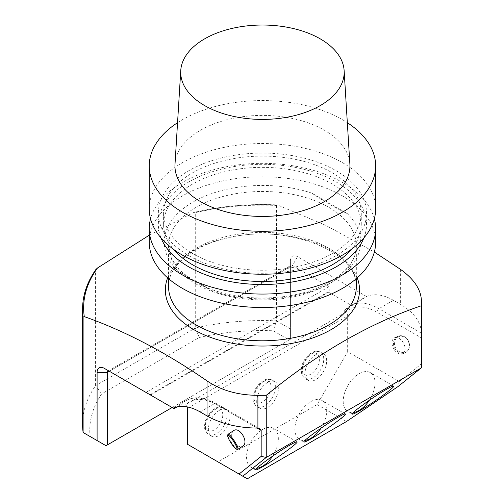 <?xml version="1.0" encoding="UTF-8"?>
<svg xmlns="http://www.w3.org/2000/svg" width="504" height="504" viewBox="0 0 504 504"><rect width="100%" height="100%" fill="white"/><g stroke="black" fill="none" stroke-linecap="round" stroke-linejoin="round"><path stroke-width="0.38" stroke-dasharray="2.52 1.89" d="M212.972 291.123L195.287 282.108L177.603 270.705L212.972 291.123A98.211 56.7 0 0 0 331.884 282.24A98.211 56.7 0 0 0 347.281 213.583C335.658 208.165 323.87 201.361 311.913 193.164L347.281 213.583M347.659 351.704L347.659 315.869A2.879 1.663 -120 0 0 345.75 312.423A54.678 31.569 60 0 1 376.91 312.197L421.426 337.901L421.426 363.856L399.307 381.522L347.659 351.704L317.136 404.573L346.487 421.527M247.281 478.8L187.4 444.226M317.136 404.573L217.93 461.853M276.444 205.468L276.444 320.872A179.871 103.849 0 0 0 195.275 328.066L195.275 212.663A179.871 103.849 180 0 1 276.444 205.468L277.609 205.008L325.811 225.351L374.346 252.044M149.234 235.217L193.322 212.657L194.79 212.26L195.275 212.663M233.73 430.586C231.26 432.69 231.027 436.042 233.037 440.654L233.957 442.229C236.968 446.197 239.923 447.502 242.827 446.122M200.119 411.919L214.622 403.546L257.097 428.072L216.657 404.725A54.678 31.569 -120 0 0 185.497 404.945A2.879 1.663 60 0 1 187.047 406.86M194.248 212.323C220.859 206.067 248.478 203.591 277.106 204.889L277.609 205.008A178.8 103.232 0 0 0 193.322 212.657M421.42 333.201L378.945 308.675A57.557 33.233 -120 0 0 350.167 305.821A57.557 33.233 -120 0 0 345.297 309.809L366.528 296.51A57.557 33.233 60 0 1 393.448 300.302L400.352 304.29A71.946 41.536 180 0 1 421.42 333.201L421.426 300.919M366.528 296.51L297.549 256.687A10.074 5.815 -120 0 0 290.424 260.795L290.424 328.942L276.444 320.872L273.256 330.781L289.151 339.954L106.004 445.7L90.109 436.521A172.677 99.691 180 0 1 101.72 393.832L199.313 337.485A172.677 99.691 180 0 1 273.256 330.781M394.21 349.707C391.117 344.156 391.205 340.187 394.468 337.8C397.895 336.861 401.001 338.77 403.773 343.533C405.896 348.529 405.5 351.968 402.595 353.865C399.754 354.784 396.957 353.399 394.21 349.707M421.426 337.901L421.426 333.711M177.225 406.841L180.968 404.68A57.557 33.233 60 0 1 185.844 400.699A57.557 33.233 60 0 1 214.622 403.546A2.879 1.663 120 0 1 216.058 403.402A2.879 1.663 120 0 1 216.657 404.725M82.574 309.002A179.871 103.849 180 0 1 95.584 270.22L95.584 385.623A179.871 103.849 0 0 0 82.574 424.399M95.584 270.22L95.886 269.495M199.313 337.485L195.275 328.066L95.584 385.623L101.72 393.832M172.141 407.516L290.424 339.224L290.424 266.673A2.879 1.663 60 0 1 291.022 265.356A2.879 1.663 60 0 1 292.459 265.495L329.087 286.644C330.202 287.57 330.202 289.139 329.087 291.344L328.583 292.226L150.52 395.029L109.311 371.24L292.459 265.495L297.549 256.687M328.583 292.226L352.164 305.84M345.75 312.423L345.624 312.348C344.358 311.522 344.251 310.678 345.297 309.809L350.167 305.821L362.924 298.462M185.497 404.945L180.968 404.68M174.101 408.643L150.52 395.029M315.863 354.64A15.29 8.826 -60 0 1 323.505 353.884A15.29 8.826 -60 0 1 323.505 371.543A15.29 8.826 -60 0 1 308.215 380.369A15.29 8.826 -60 0 1 305.871 368.115A15.29 8.826 -60 0 1 315.863 354.64M267.529 382.549A15.29 8.826 -60 0 1 275.178 381.786A15.29 8.826 -60 0 1 275.178 399.445A15.29 8.826 -60 0 1 259.888 408.271A15.29 8.826 -60 0 1 257.544 396.018A15.29 8.826 -60 0 1 267.529 382.549M219.202 410.451A15.29 8.826 -60 0 1 226.844 409.695A15.29 8.826 -60 0 1 226.844 427.348A15.29 8.826 -60 0 1 211.554 436.174A15.29 8.826 -60 0 1 209.21 423.921A15.29 8.826 -60 0 1 219.202 410.451M289.151 339.954L290.424 339.224L290.424 328.942M109.311 371.24L290.424 266.673L290.424 260.795M83.116 432.489L90.109 436.521M421.426 367.857L421.426 363.856M399.307 381.522L397.946 386.612M320.941 428.243A22.485 12.978 120 0 0 322.018 400.522A22.485 12.978 120 0 0 310.773 401.638A22.485 12.978 120 0 0 296.087 421.451A22.485 12.978 120 0 0 299.534 439.469A22.485 12.978 120 0 0 304.952 440.439M369.274 400.334A22.485 12.978 120 0 0 370.346 372.62A22.485 12.978 120 0 0 359.106 373.735A22.485 12.978 120 0 0 344.415 393.548A22.485 12.978 120 0 0 347.861 411.566A22.485 12.978 120 0 0 353.285 412.537M272.607 456.145A22.485 12.978 120 0 0 273.685 428.431A22.485 12.978 120 0 0 262.445 429.54A22.485 12.978 120 0 0 247.754 449.354A22.485 12.978 120 0 0 251.2 467.372A22.485 12.978 120 0 0 256.624 468.342M237.485 449.398A8.996 1.651 57 0 1 231.053 441.932A8.996 1.651 57 0 1 227.871 434.568M408.379 341.46A8.272 7.151 65.8 0 1 401.468 352.34A8.272 7.151 65.8 0 1 395.659 339.236A8.272 7.151 65.8 0 1 408.379 341.46M408.618 341.353A8.996 7.774 -114.2 0 0 397.814 336.294A8.996 7.774 -114.2 0 0 394.418 347.684A8.996 7.774 -114.2 0 0 405.197 352.693A8.996 7.774 -114.2 0 0 408.618 341.353M149.234 242.147A113.211 65.362 180 0 1 182.391 195.93A113.211 65.362 180 0 1 305.764 181.761A113.211 65.362 180 0 1 375.65 242.147M177.553 122.68A113.211 65.362 180 0 1 182.391 119.706A113.211 65.362 180 0 1 347.332 122.68M375.65 208.883A113.211 65.362 0 0 0 305.764 148.497A113.211 65.362 0 0 0 182.391 162.666A113.211 65.362 0 0 0 149.234 208.883M175.008 164.134A87.488 50.513 180 0 1 200.579 130.202A87.488 50.513 180 0 1 324.311 130.202A87.488 50.513 180 0 1 349.877 164.134M192.553 253.525A98.841 57.065 0 0 0 300.264 265.898A98.841 57.065 0 0 0 361.28 213.173A98.841 57.065 0 0 0 262.445 156.114A98.841 57.065 0 0 0 163.605 213.173A98.841 57.065 0 0 0 192.553 253.525M188.836 255.673A104.101 60.102 0 0 0 362.993 228.734A104.101 60.102 0 0 0 235.5 155.125A104.101 60.102 0 0 0 188.836 255.673M351.338 249.354A98.841 57.065 0 0 0 361.28 224.412A98.841 57.065 0 0 0 262.445 167.347A98.841 57.065 0 0 0 163.605 224.412A98.841 57.065 0 0 0 173.546 249.354M363.888 237.894A104.101 60.102 0 0 0 262.445 164.31A104.101 60.102 0 0 0 160.996 237.894M374.346 218.793A113.211 65.362 0 0 0 297.688 166.591A113.211 65.362 0 0 0 182.391 182.486A113.211 65.362 0 0 0 150.545 218.793M196.05 283.998A93.895 54.205 0 0 0 298.374 295.753A93.895 54.205 0 0 0 356.334 245.668A93.895 54.205 0 0 0 262.445 191.463A93.895 54.205 0 0 0 168.55 245.668A93.895 54.205 0 0 0 196.05 283.998M311.913 193.164A98.211 56.7 0 0 0 193.001 202.054A98.211 56.7 0 0 0 177.603 270.705M357.241 277.874A97.089 56.057 0 0 0 352.535 269.086A97.089 56.057 0 0 0 254.476 234.121A97.089 56.057 0 0 0 167.643 277.874M400.352 269.268L400.352 304.29M393.448 300.302L378.945 308.675A2.879 1.663 120 0 0 376.91 312.197M356.334 286.581A93.895 54.205 0 0 0 262.445 232.376A93.895 54.205 0 0 0 168.55 286.581C167.706 266.49 192.881 244.849 229.868 237.497C288.874 223.285 359.831 253.481 356.334 286.581M329.087 286.644L145.94 392.383M150.009 394.733L329.087 291.344M345.624 312.348L185.365 404.87M187.4 408.391L347.659 315.869M216.273 408.763A15.29 8.826 120 0 0 206.287 422.232A15.29 8.826 120 0 0 208.631 434.486A15.29 8.826 120 0 0 223.921 425.659A15.29 8.826 120 0 0 223.921 408.007A15.29 8.826 120 0 0 216.273 408.763M214.112 410.01A12.228 7.062 -60 0 1 221.602 420.664A12.228 7.062 -60 0 1 206.621 429.314A12.228 7.062 -60 0 1 214.112 410.01M264.606 380.86A15.29 8.826 120 0 0 254.614 394.33A15.29 8.826 120 0 0 256.958 406.583A15.29 8.826 120 0 0 272.248 397.757A15.29 8.826 120 0 0 272.248 380.098A15.29 8.826 120 0 0 264.606 380.86M262.445 382.108A12.228 7.062 -60 0 1 269.936 392.761A12.228 7.062 -60 0 1 254.955 401.411A12.228 7.062 -60 0 1 262.445 382.108M312.934 352.951A15.29 8.826 120 0 0 302.948 366.427A15.29 8.826 120 0 0 305.292 378.68A15.29 8.826 120 0 0 320.582 369.848A15.29 8.826 120 0 0 320.582 352.195A15.29 8.826 120 0 0 312.934 352.951M310.773 354.205A12.228 7.062 -60 0 1 318.263 364.858A12.228 7.062 -60 0 1 303.282 373.508A12.228 7.062 -60 0 1 310.773 354.205M356.334 278.662L356.334 245.668C356.303 257.764 349.045 268.878 334.568 279.008C321.817 287.494 305.878 293.233 286.763 296.239C254.678 300.56 225.943 296.78 200.561 284.911M168.55 278.662L168.55 245.668L171.392 258.306L179.317 269.81L192.125 280.192M259.982 428.759L216.058 403.402C204.737 396.95 194.664 396.049 185.844 400.699L173.086 408.057M107.869 371.095L291.022 265.356M345.309 413.973L322.018 400.522M303.956 442.021L299.534 439.469M393.637 386.07L370.346 372.62M352.29 414.118L347.861 411.566M296.976 441.876L273.685 428.431M255.629 469.93L251.2 467.372M402.595 353.865L405.197 352.693M394.468 337.8L397.814 336.294M226.844 409.695L223.921 408.007C220.991 406.533 217.93 406.741 214.748 408.612C208.524 413.041 205.141 418.66 204.586 425.464C205.317 428.627 202.917 429.068 208.631 434.486L211.554 436.174M275.178 381.786L272.248 380.098C269.319 378.63 266.263 378.832 263.075 380.709C256.857 385.138 253.474 390.757 252.92 397.561L253.31 401.594C253.052 402.431 254.268 404.095 256.958 406.583L259.888 408.271M323.505 353.884L320.582 352.195C317.652 350.727 314.597 350.929 311.409 352.8C305.191 357.235 301.802 362.855 301.247 369.659L301.644 373.691C301.386 374.529 302.602 376.186 305.292 378.68L308.215 380.369M361.28 224.412L361.28 213.173M163.605 224.412L163.605 213.173"/><path stroke-width="0.76" d="M421.426 367.857L421.426 305.739C369.3 323.366 317.577 353.228 266.257 395.325L266.257 457.443L421.426 367.857L397.946 386.612L346.487 421.527L247.281 478.8L239.047 474.05L261.173 456.378L261.173 430.422L257.097 428.072A71.946 41.536 180 0 1 207.031 415.907L207.031 380.885C165.74 352.334 124.828 330.908 84.281 316.619L83.116 317.085A179.871 103.849 180 0 1 82.574 309.002L82.574 424.399A179.871 103.849 0 0 0 83.116 432.489L83.116 317.085M374.346 252.044L400.352 269.268C414.067 279.065 421.092 289.611 421.426 300.919L421.426 305.739M82.574 309.002C82.624 295.294 87.066 282.127 95.886 269.495L97.543 267.958L149.234 235.217M207.031 380.885C221.162 390.436 238.121 395.249 257.903 395.331L257.903 428.116L257.097 428.072M266.257 395.325L257.903 395.331M83.116 432.489L97.102 440.559L97.102 372.412A10.074 5.815 60 0 1 104.221 368.298L173.2 408.127A57.557 33.233 60 0 1 200.119 411.919L207.031 415.907M237.825 449.36L242.827 446.122C249.209 442.499 239.677 426.214 233.73 430.586L228.047 434.272A8.996 1.651 57 0 1 234.322 440.918A8.996 1.651 57 0 1 237.825 449.36A8.996 1.651 57 0 1 237.485 449.398L236.527 449.177A8.272 1.518 -123 0 0 233.617 441.372A8.272 1.518 -123 0 0 227.682 435.532A8.272 1.518 -123 0 0 230.612 442.31A8.272 1.518 -123 0 0 236.527 449.177M187.047 406.86A2.879 1.663 60 0 1 187.4 408.391L187.4 444.226L239.047 474.05M257.903 428.116L259.982 428.759L261.173 430.422M173.2 408.127L174.101 408.643L177.225 406.841M97.102 372.412L107.276 372.412L109.311 371.24L104.221 368.298L109.311 371.24A2.879 1.663 -120 0 0 107.869 371.095A2.879 1.663 -120 0 0 107.276 372.412L107.276 444.963L172.141 407.516M97.102 440.559L106.004 445.7L107.276 444.963M261.173 456.378L266.257 457.443L242.777 476.198M262.962 466.559C276.041 459.125 299.332 442.222 296.976 441.876C296.39 441.649 293.945 442.777 289.642 445.246C276.564 452.68 253.273 469.583 255.629 469.93C256.215 470.15 258.659 469.029 262.962 466.559M359.623 410.747C372.702 403.313 395.993 386.411 393.637 386.07C393.051 385.844 390.606 386.965 386.303 389.441C373.225 396.875 349.934 413.771 352.29 414.118C352.876 414.345 355.32 413.217 359.623 410.747M311.289 438.656C324.368 431.222 347.666 414.32 345.309 413.973C344.717 413.746 342.273 414.874 337.976 417.344C324.897 424.777 301.6 441.68 303.956 442.021C304.548 442.247 306.993 441.126 311.289 438.656M304.952 440.439A22.485 12.978 120 0 0 320.941 428.243M353.285 412.537A22.485 12.978 120 0 0 369.274 400.334M256.624 468.342A22.485 12.978 120 0 0 272.607 456.145M227.682 435.532L227.871 434.568A8.996 1.651 57 0 1 228.047 434.272M375.65 228.703L375.65 242.147A113.211 65.362 180 0 1 262.445 307.503A113.211 65.362 180 0 1 149.234 242.147L149.234 228.703A113.211 65.362 0 0 0 182.391 274.926A113.211 65.362 0 0 0 305.764 289.094A113.211 65.362 0 0 0 375.65 228.703A113.211 65.362 0 0 0 374.346 218.793M347.332 122.68A113.211 65.362 180 0 1 375.65 165.923A113.211 65.362 180 0 1 262.445 231.286A113.211 65.362 180 0 1 149.234 165.923A113.211 65.362 180 0 1 177.553 122.68M149.234 165.923L149.234 208.883A113.211 65.362 0 0 0 182.391 255.1A113.211 65.362 0 0 0 305.764 269.268A113.211 65.362 0 0 0 375.65 208.883L375.65 165.923M344.131 70.554L349.877 164.134A87.488 50.513 180 0 1 262.445 216.436A87.488 50.513 180 0 1 175.008 164.134L180.753 70.554A81.743 47.193 180 0 1 204.643 38.852A81.743 47.193 180 0 1 292.383 28.312A81.743 47.193 180 0 1 344.131 70.554A81.743 47.193 180 0 1 262.445 119.417A81.743 47.193 180 0 1 180.753 70.554M173.546 249.354A98.841 57.065 0 0 0 192.553 264.764A98.841 57.065 0 0 0 351.338 249.354M160.996 237.894A104.101 60.102 0 0 0 188.836 266.912A104.101 60.102 0 0 0 291.167 282.177A104.101 60.102 0 0 0 363.888 237.894M150.545 218.793A113.211 65.362 0 0 0 149.234 228.703M167.643 277.874A97.089 56.057 0 0 0 193.788 329.622A97.089 56.057 0 0 0 309.128 339.135A97.089 56.057 0 0 0 357.241 277.874M97.543 267.958A178.8 103.232 0 0 0 84.281 316.619M168.55 278.662L168.55 286.581A93.895 54.205 0 0 0 196.05 324.916A93.895 54.205 0 0 0 298.374 336.666A93.895 54.205 0 0 0 356.334 286.581L356.334 278.662"/></g></svg>
